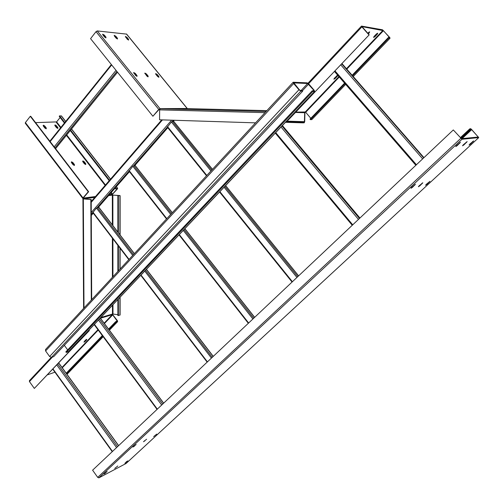 <?xml version="1.0" encoding="UTF-8"?>
<svg xmlns="http://www.w3.org/2000/svg" width="504" height="504" viewBox="0 0 504 504"><rect width="100%" height="100%" fill="white"/><g stroke="black" fill="none" stroke-linecap="round" stroke-linejoin="round"><path stroke-width="0.76" d="M35.576 122.623L56.618 121.899L60.902 127.43M83.847 162.093L85.39 164.09L85.737 163.68L84.193 161.677L83.847 162.093L82.618 161.324M85.737 163.68L85.705 164.55L84.401 163.787L82.851 161.778L82.889 160.908L84.193 161.677M72.538 162.981L74.107 165.01L74.453 164.594L72.891 162.559L72.538 162.981L71.272 162.2M74.453 164.594L74.403 165.482L73.074 164.701L71.505 162.666L71.555 161.784L72.891 162.559M56.026 126.101L57.538 128.06L57.878 127.644L56.36 125.679L56.026 126.101L54.766 125.32M57.878 127.644L57.809 128.463L56.505 127.682L54.986 125.717L55.056 124.898L56.36 125.679M44.409 126.422L45.94 128.413L46.274 127.991L44.743 126L44.409 126.422L43.105 125.628M46.274 127.991L46.198 128.829L44.862 128.029L43.325 126.038L43.407 125.206L44.743 126M91.3 300.113L90.821 199.515L91.205 199.464L83.576 198.834L83.387 197.852L88.635 191.722L88.25 191.766L30.29 116.285L25.395 122.592L83.002 197.902L82.933 198.822L83.336 198.923L83.998 308.001M95.533 196.516L83.406 198.072L83.04 198.494M83.002 197.902L88.25 191.766M88.635 191.722L30.706 116.279L30.29 116.285M82.782 198.4L25.276 123.215L25.395 122.592M85.63 164.556L85.39 164.09M74.346 165.482L74.107 165.01M57.758 128.463L57.538 128.06M46.16 128.829L45.94 128.413M85.995 339.721L84.905 340.868L85.245 341.328L83.992 342.178L85.434 340.194L86.688 339.343L86.726 339.772L86.48 339.431M84.344 341.34L84.905 340.868M47.439 374.844L54.93 372.185M85.245 341.328L86.726 339.772M88.987 330.063L89.353 330.555L34.329 388.426L88.975 330.674L88.729 330.341M52.435 357.059L29.453 381.585L34.329 388.426M89.353 330.555L88.975 330.674M29.453 381.585L29.427 380.659L51.181 357.43M91.205 199.464L91.684 299.71M90.821 199.515L83.336 198.923M83.651 198.866L83.135 198.778M111.277 192.503L112.531 194.122L112.102 194.393L112.342 195.105L112.858 195.098L112.89 225.578M112.235 194.607L117.463 188.836L117.47 188.25L115.529 188.855L116.953 188.679M60.134 117.482L56.618 121.899M64.436 123.026L59.214 116.292L59.548 115.87L61.469 115.964M70.27 130.536L109.198 180.697M115.025 188.206L115.529 188.855M59.548 115.87L64.777 122.604M70.61 130.12L109.557 180.281M115.391 187.79L115.888 188.439M112.531 194.122L117.111 188.88M119.341 195.653L117.86 195.848L119.7 195.546L112.335 195.035M119.341 195.59L112.858 195.098M117.879 299.515L117.886 315.523L120.091 315.038L120.097 297.171M117.86 195.848L117.867 232.067M117.873 245.36L117.873 271.435M118.371 195.892L118.377 232.722M118.377 246.021L118.377 270.894M118.383 298.985L118.383 315.599M112.972 304.706L112.984 314.03L117.886 314.742M112.984 314.03L112.474 314.055L112.241 314.685L112.663 314.906L104.422 323.555M116.676 321.394L117.148 320.897L115.611 321.728L115.964 322.201L117.596 321.672L117.501 320.79L112.442 314.313M117.148 320.897L112.663 314.906M115.611 321.728L108.543 329.093M102.325 335.576L66.2 373.218M115.964 322.201L108.889 329.559M102.671 336.042L66.534 373.672M369.186 34.839L287.998 120.305L369.186 34.839L362.023 26.63L383.431 30.668L346.796 69.13M336.987 75.606L334.858 77.849L335.305 78.366L337.434 76.123L337.113 75.474M337.913 75.436L337.434 76.123M335.305 78.366L333.925 79.254L334.284 78.309L337.699 75.184M376.809 33.705L374.566 36.068L375.026 36.59L377.276 34.228L377.011 33.478M375.026 36.59L373.634 37.479L374.075 36.439L376.324 34.07L377.723 33.182L377.276 34.228M368.311 33.856L369.212 32.899L368.972 32.099M367.756 33.233L369.652 31.828L369.212 32.899M287.696 119.946L287.998 120.305M368.903 34.795L361.885 26.882L308.574 83.758M389.183 37.598L388.401 37.472L390.065 38.184L389.668 37.409L382.53 29.805L361.563 26.088L361.885 26.882M334.171 78.441L334.858 77.849M373.88 36.66L374.566 36.068M368.739 32.363L367.838 33.321M264.991 112.657L159.636 109.878L160.234 108.77L158.747 109.412L96.018 31.651L90.569 38.669L152.901 116.248L158.747 109.412M96.018 31.651L97.266 30.933L126.624 34.114M145.99 74.384L147.697 76.482L148.088 76.016L146.38 73.912L145.99 74.384L144.862 73.54M148.088 76.016L148.126 76.841L146.771 75.953L144.85 73.061L146.38 73.912M126.542 37.775L128.186 39.797L128.564 39.325L126.913 37.309L126.542 37.775L125.433 36.943M128.564 39.325L128.577 40.093L127.247 39.199L125.389 36.452L126.913 37.309M103.881 35.532L105.569 37.617L105.947 37.132L104.265 35.047L103.881 35.532L102.677 34.65M105.947 37.132L105.941 37.92L104.542 36.994L102.854 34.908L102.652 34.165L104.265 35.047M115.397 36.672L117.06 38.726L117.438 38.247L115.775 36.194L115.397 36.672L114.244 35.816M117.438 38.247L117.445 39.022L116.084 38.115L114.414 36.061L114.206 35.324L115.775 36.194M134.858 73.868L136.584 76.003L136.981 75.518L135.255 73.389L134.858 73.868L133.68 73.004M136.981 75.518L137.006 76.369L135.62 75.461L133.68 72.519L135.255 73.389M156.763 74.888L158.445 76.955L158.829 76.488L157.147 74.422L156.763 74.888L155.673 74.063M158.829 76.488L158.886 77.307L157.557 76.432L155.875 74.365L155.654 73.584L157.147 74.422M147.905 76.797L147.697 76.482M136.798 76.325L136.584 76.003M152.901 116.248L159.119 109.406L159.737 109.273M126.416 33.982L187.16 108.499L159.995 108.643L159.585 109.122M159.636 109.878L159.573 119.794L255.541 122.856M339.28 77.011L305.689 112.279L304.529 112.285L304.693 112.707L295.716 112.474M389.409 37.365L383.431 30.668M344.591 83.128L310.029 119.139L310.464 119.656L311.806 119.599L345.668 84.376M388.401 37.472L352.145 75.26M388.874 38.002L352.592 75.783M345.038 83.651L310.464 119.656M305.689 112.279L310.817 118.32M286.574 121.136L304.416 121.678L304.227 122.107L302.935 122.144L302.917 122.85L304.202 122.806L304.706 121.666L304.952 112.197M304.416 121.678L304.693 112.707M302.935 122.144L286.102 121.628M302.917 122.85L285.466 122.308M147.496 76.595L145.108 73.647M126.674 461.538L124.891 463.296L127.903 460.895L126.674 461.538M469.873 128.785L471.725 129.597L478.239 137.044L461.45 138.669L453.31 129.944L92.597 470.194L97.713 477.37L98.866 477.861L461.966 139.255L478.75 137.598L470.812 128.722L469.873 128.785L460.391 137.649M453.31 129.944L461.966 139.255M126.038 463.51L98.866 477.861M470.371 129.345L460.883 138.197M114.742 468.411L117.804 465.967L114.742 468.411M153.663 436.571L156.744 434.101L153.663 436.571M143.482 441.731L146.607 439.23L143.482 441.731M132.974 447.061L136.149 444.522L132.974 447.061M104.026 474.031L107.132 471.555L104.026 474.031M469.747 144.15L469.092 145.039L470.516 144.062L473.64 140.893L469.747 144.15M463.207 144.906L462.546 145.807L464.008 144.812L467.17 141.586L463.207 144.906M426.176 184.464L425.59 185.258L427.02 184.288L429.944 181.327L426.176 184.464M418.988 185.957L418.402 186.763L419.87 185.774L422.825 182.763L418.988 185.957M411.529 187.507L410.943 188.326L412.442 187.318L415.435 184.256L411.529 187.507M456.41 145.694L455.748 146.607L457.235 145.593L460.442 142.304L456.41 145.694M298.948 89.75L49.619 356.517L51.446 357.386L53.695 356.637L302.677 91.155L300.869 91.104L298.948 89.75L293.643 83.525L293.164 82.247L307.112 82.845L308.958 84.168L314.137 90.21L314.628 91.47L68.582 351.647L66.27 352.441L312.782 91.438L314.628 91.47M49.619 356.517L45.587 350.941L45.517 349.53L293.07 82.354M302.677 91.155L302.11 90.493L300.302 90.437L299.338 89.762L293.87 82.895L307.661 83.494L313.765 90.197L314.011 90.827L312.228 90.783L312.782 91.438M64.323 345.303L67.681 349.915M66.27 352.441L65.841 351.855L312.228 90.783M92.912 212.524L96.415 208.039L98.885 207.333M129.081 171.026L132.829 166.251L133.749 165.671L135.255 165.759M167.385 127.077L171.398 121.981L172.33 121.401L173.792 121.558M56.19 122.157L60.581 127.827M66.389 135.33L105.141 185.396M110.943 192.893L112.102 194.393L109.318 194.746M100.46 318.238L112.241 314.685L104.145 323.19M97.959 329.685L62.017 367.435M83.651 198.815L94.79 197.373M108.587 195.59L112.342 195.105L112.373 224.904M66.711 134.933L105.475 185.006M61.217 115.844L65.633 121.533M71.474 129.049L110.464 179.235M116.298 186.745L117.47 188.25M98.23 330.057L62.275 367.8M117.501 321.716L109.362 330.189M103.131 336.666L66.975 374.289M112.461 305.241L112.474 314.055L100.819 317.558M112.386 238.184L112.43 277.313M112.902 238.858L112.94 276.759M119.939 195.684L119.933 234.757M119.933 248.056L119.933 269.218M119.927 297.354L119.927 315.126M382.996 30.328L346.443 68.72M338.934 76.608L305.254 111.976L296.068 112.102M266.062 111.497L160.234 108.77L187.393 108.625L266.868 110.634L187.4 108.625M159.995 108.643L97.266 30.933M390.001 38.184L353.203 76.476M345.643 84.344L311.737 119.618M286.178 121.552L304.227 122.107M478.063 136.697L477.628 137.101M462.067 138.606L471.725 129.597M471.303 129.276L461.305 138.606M125.918 463.63L478.75 137.598L125.893 463.642M460.769 138.354L97.713 477.37M144.717 441.107L144.49 440.792M134.253 446.412L134.02 446.09M105.33 473.344L105.103 473.029M470.516 144.062L470.213 143.722M472.689 141.46L472.979 141.788M464.008 144.812L463.686 144.459M466.206 142.16L466.502 142.493M427.02 184.288L426.731 183.947M419.87 185.774L419.567 185.422M421.955 183.254L422.232 183.576M412.442 187.318L412.127 186.953M414.553 184.748L414.842 185.081M457.235 145.593L456.908 145.221M459.465 142.878L459.774 143.231M45.587 350.941L293.643 83.525M51.446 357.386L300.869 91.104M307.661 83.494L301.134 90.462M302.368 90.789L308.587 84.155M314.509 91.489L68.424 351.723M313.765 90.197L313.186 90.815M58.659 362.987L118.56 445.706M57.695 364.001L117.527 446.683M116.55 447.602L56.788 364.965M53.002 368.966L112.493 451.426M341.97 63.592L423.952 157.645M341.712 63.869L423.662 157.91L341.706 63.876M422.648 158.873L340.767 64.865M335.028 70.932L416.43 164.739M111.68 64.94L50.148 141.599M54.186 146.859L116.021 70.346M54.986 147.905L116.884 71.417M117.489 72.173L55.553 148.642M352.731 224.822L275.719 132.609M282.391 125.553L359.944 218.018L282.404 125.546M359.472 218.459L281.957 126.013M281.018 127.008L358.457 219.416M91.224 202.337L162.483 119.883M171.612 120.179L91.268 212.486M174.258 120.261L173.288 121.376M167.782 127.688L134.732 165.583M129.446 171.643L98.33 207.32M93.246 213.148L91.281 215.397M91.281 214.351L92.818 212.587M97.272 207.472L128.999 171.077M133.699 165.677L167.315 127.109M172.286 121.401L173.307 120.229M157.33 409.135L94.431 324.311M100.271 318.131L163.611 403.213M162.666 404.101L99.395 319.063M98.475 320.034L161.677 405.033M207.428 361.878L141.025 275.039M129.049 259.377L92.887 212.089M96.415 208.039L132.728 255.408M144.755 271.095L211.441 358.092M212.253 357.33L145.511 270.295M133.472 254.602L97.322 207.465M98.702 207.264L134.322 253.688M146.368 269.388L213.179 356.454M248.642 323.001L179.298 234.568M166.805 218.629L129.093 170.535M132.829 166.251L170.698 214.421M183.254 230.391L252.901 318.988M253.726 318.207L184.017 229.585M171.454 213.608L133.749 165.671M135.091 165.551L172.242 212.757M184.817 228.734L254.589 317.394M292.408 281.723L219.883 191.652M206.823 175.436L167.435 126.523M171.398 121.981L210.956 170.976M224.072 187.223L296.932 277.452M297.763 276.671L224.847 186.404M211.718 170.157L172.33 121.401M173.634 121.37L212.436 169.376M225.578 185.629L298.557 275.921M83.607 308.423L82.933 198.853M117.653 188.282L116.386 186.65M110.546 179.134L71.555 128.948M65.715 121.433L61.419 115.901M66.994 374.315L103.156 336.697M109.381 330.221L117.596 321.672M120.097 269.035L120.103 248.277M120.103 234.977L120.11 195.64M307.957 83.248L361.444 26.139M353.228 76.507L390.065 38.184M126.561 34.033L187.293 108.53M58.735 362.905L118.642 445.631M52.781 369.199L112.253 451.653M334.499 71.492L415.85 165.281M49.846 141.208L111.359 64.537M55.579 148.674L117.52 72.211M352.246 225.282L275.272 133.081M91.218 201.512L161.752 119.864M91.281 215.428L93.259 213.167M98.362 207.314L129.459 171.662M134.763 165.583L167.794 127.707M173.313 121.376L174.283 120.261M157.059 409.393L94.172 324.582M163.674 403.15L100.334 318.068M207.157 362.137L140.773 275.31M128.797 259.648L92.755 212.505M98.853 207.289L134.398 253.607M146.45 269.306L213.268 356.372M248.333 323.297L179.014 234.87M166.522 218.938L128.942 171.001M135.223 165.577L172.305 212.688M184.88 228.665L254.659 317.331M292.055 282.057L219.555 191.999M206.501 175.783L167.271 127.052M173.748 121.388L212.486 169.325M225.628 185.579L298.607 275.871"/></g></svg>
